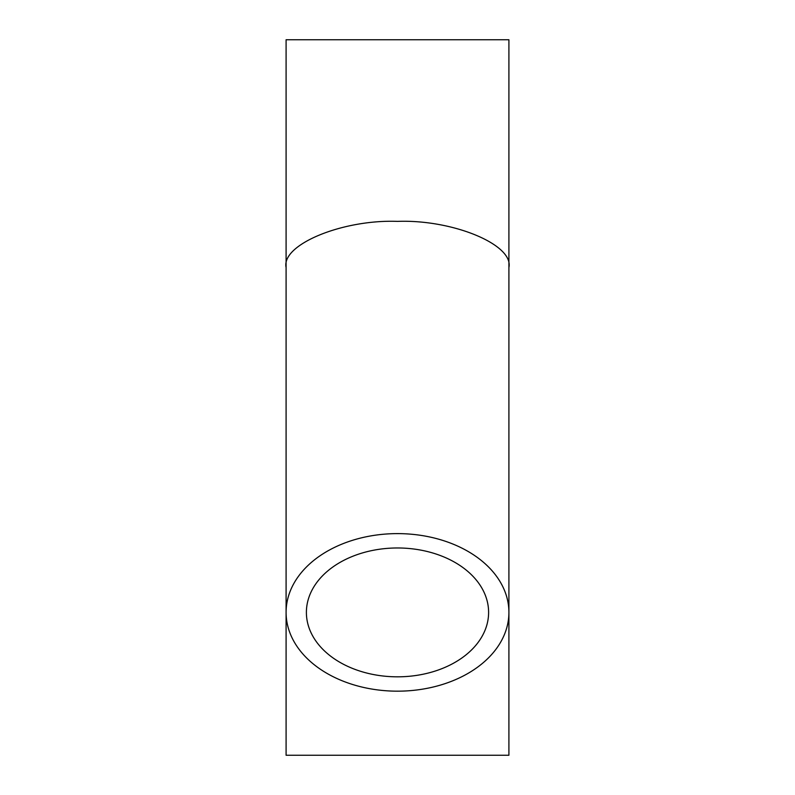 <?xml version="1.0" encoding="UTF-8"?>
<svg xmlns="http://www.w3.org/2000/svg" width="795" height="795" viewBox="0 0 795 795"><rect width="100%" height="100%" fill="white"/><g stroke="black" fill="none" stroke-linecap="round" stroke-linejoin="round"><path stroke-width="1.19" d="M397.5 547.974A91.107 64.425 180 0 0 306.393 612.398A91.107 64.425 180 0 0 397.5 676.823A91.107 64.425 180 0 0 488.607 612.398A91.107 64.425 180 0 0 397.5 547.974M397.5 221.378C452.623 219.311 513.888 244.691 508.909 267.517L508.909 39.75L286.091 39.75L286.091 267.517C281.112 244.691 342.377 219.311 397.5 221.378M397.5 691.173A111.409 78.775 180 0 0 508.909 612.398A111.409 78.775 180 0 0 397.5 533.614A111.409 78.775 180 0 0 286.091 612.398A111.409 78.775 180 0 0 397.5 691.173M508.909 267.517L508.909 755.25L286.091 755.25L286.091 267.517"/></g></svg>
